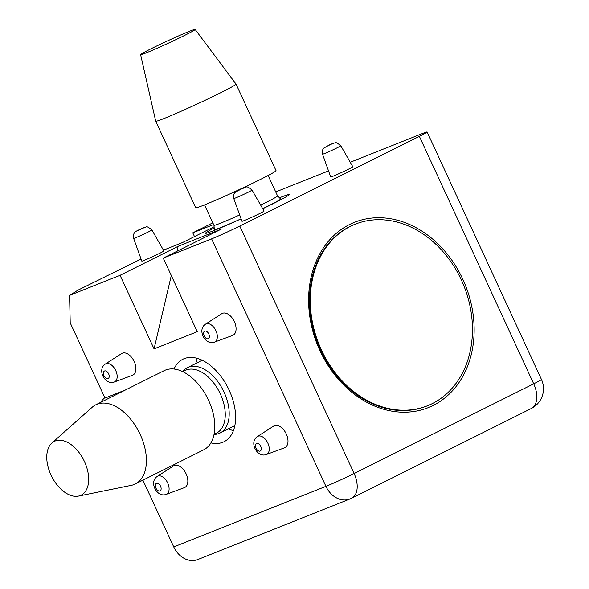 <?xml version="1.0" encoding="UTF-8"?>
<svg xmlns="http://www.w3.org/2000/svg" width="589" height="589" viewBox="0 0 589 589"><rect width="100%" height="100%" fill="white"/><g stroke="black" fill="none" stroke-linecap="round" stroke-linejoin="round"><path stroke-width="0.88" d="M214.043 434.417L214.094 434.417A36.496 21.867 -116.5 0 0 220.043 432.996A36.496 21.867 -116.5 0 0 223.702 391.398A36.496 21.867 -116.5 0 0 188.436 367.234A36.496 21.867 -116.5 0 0 187.427 367.683A36.496 21.867 -116.5 0 0 182.715 371.578L182.678 371.622M214.057 434.329L216.48 433.121A35.023 20.983 -116.5 0 0 219.992 393.209A35.023 20.983 -116.5 0 0 186.153 370.017A35.023 20.983 -116.5 0 0 185.182 370.452L182.759 371.659M78.411 496.085L131.303 485.336A44.241 26.505 -116.5 0 0 135.323 483.952L203.691 449.812A44.241 26.505 -116.5 0 0 208.131 399.394A44.241 26.505 -116.5 0 0 165.384 370.098A44.241 26.505 -116.5 0 0 164.162 370.65L95.786 404.798A44.241 26.505 -116.5 0 0 92.267 407.183L51.906 443.002A30.046 18.001 -116.5 0 0 51.618 476.31A30.046 18.001 -116.5 0 0 78.411 496.085A30.046 18.001 -116.5 0 0 85.14 463.087A30.046 18.001 -116.5 0 0 55.123 441.014A30.046 18.001 -116.5 0 0 51.906 443.002M135.323 483.952A44.241 26.505 -116.5 0 0 139.755 433.541A44.241 26.505 -116.5 0 0 97.016 404.245A44.241 26.505 -116.5 0 0 95.786 404.798M100.623 402.383A30.046 24.031 -111.7 0 1 104.165 398.267L104.798 397.7M213.962 225.27A35.023 1.421 -24.8 0 0 213.969 225.292L214.322 229.57A36.496 1.48 -24.8 0 0 214.33 229.585A36.496 1.48 -24.8 0 0 221.317 227.339A36.496 1.48 -24.8 0 0 241.085 218.813M262.701 208.697A36.496 1.48 -24.8 0 0 280.592 198.972A36.496 1.48 -24.8 0 0 280.578 198.949L277.552 195.901L268.128 175.507M204.538 204.884L213.969 225.292A35.023 1.421 -24.8 0 0 220.669 223.135A35.023 1.421 -24.8 0 0 239.686 214.941M260.647 205.119A35.023 1.421 -24.8 0 0 277.559 195.909M204.177 205.031A44.241 1.789 -24.8 0 0 249.272 184.88A44.241 1.789 -24.8 0 0 276.035 170.641L236.034 84.072A44.241 1.789 -24.8 0 0 236.027 84.065A44.241 1.789 -24.8 0 1 209.272 98.311A44.241 1.789 -24.8 0 1 164.176 118.463A44.241 1.789 -24.8 0 1 155.71 121.187A44.241 1.789 -24.8 0 0 155.71 121.187L195.71 207.755A44.241 1.789 -24.8 0 0 204.177 205.031M146.359 52.811A30.046 1.215 -24.8 0 0 177.098 39.073A30.046 1.215 -24.8 0 0 195.158 29.45A30.046 1.215 -24.8 0 0 167.372 40.958A30.046 1.215 -24.8 0 0 140.609 54.659A30.046 1.215 -24.8 0 0 146.359 52.811M427.511 405.74L426.686 406.064A97.7 78.131 -111.7 0 1 401.455 410.54A97.7 78.131 -111.7 0 1 313.9 332.203A97.7 78.131 -111.7 0 1 349.608 226.677A97.7 78.131 -111.7 0 1 354.423 224.519L355.248 224.188A97.7 78.131 -111.7 0 1 461.371 280.011A97.7 78.131 -111.7 0 1 427.511 405.74A97.7 78.131 -111.7 0 1 320.048 346.906A97.7 78.131 -111.7 0 1 350.433 226.345A97.7 78.131 -111.7 0 1 355.248 224.188M166.208 494.362L184.35 487.655A12.163 7.289 -116.5 0 0 184.453 487.618A12.163 7.289 -116.5 0 0 185.829 473.247A12.163 7.289 -116.5 0 0 173.497 465.936L157.241 476.405C148.619 481.971 156.983 497.963 166.208 494.362A10.057 6.023 -116.5 0 0 166.297 494.333A10.057 6.023 -116.5 0 0 167.438 482.45A10.057 6.023 -116.5 0 0 157.241 476.405M114.295 382.003L132.429 375.296A12.163 7.289 -116.5 0 0 132.532 375.259A12.163 7.289 -116.5 0 0 133.909 360.888A12.163 7.289 -116.5 0 0 121.584 353.577L105.328 364.046C96.699 369.612 105.063 385.604 114.295 382.003A10.057 6.023 -116.5 0 0 114.376 381.966A10.057 6.023 -116.5 0 0 115.518 370.091A10.057 6.023 -116.5 0 0 105.328 364.046M266.368 454.494L284.502 447.795A12.163 7.289 -116.5 0 0 284.605 447.75A12.163 7.289 -116.5 0 0 285.989 433.379A12.163 7.289 -116.5 0 0 273.657 426.068L257.4 436.537C248.772 442.103 257.135 458.102 266.368 454.494A10.057 6.023 -116.5 0 0 266.449 454.465A10.057 6.023 -116.5 0 0 267.59 442.582A10.057 6.023 -116.5 0 0 257.4 436.537M214.448 342.135L232.589 335.428A12.163 7.289 -116.5 0 0 232.692 335.391A12.163 7.289 -116.5 0 0 234.069 321.02A12.163 7.289 -116.5 0 0 221.736 313.709L205.48 324.178C196.859 329.744 205.222 345.743 214.448 342.135A10.057 6.023 -116.5 0 0 214.536 342.106A10.057 6.023 -116.5 0 0 215.677 330.223A10.057 6.023 -116.5 0 0 205.48 324.178M210.914 442.876A46.082 27.609 -116.5 0 0 222.782 442.273A46.082 27.609 -116.5 0 0 224.063 441.698A46.082 27.609 -116.5 0 0 228.171 388.136A46.082 27.609 -116.5 0 0 182.877 359.238A46.082 27.609 -116.5 0 0 174.035 369.045M141.058 259.05L77.888 290.215L69.576 295.398L120.068 275.306L154.06 348.872L171.303 275.519M69.576 295.398L70.216 322.86L104.982 398.098L125.722 389.844M173.74 546.909L325.931 486.337A22.124 17.692 68.3 0 0 349.954 498.971L197.771 559.55A22.124 17.692 -111.7 0 1 173.74 546.909L142.906 480.168M177.009 251.245L178.172 246.283L221.361 229.092L163.256 258.115L211.591 238.876A22.124 0.898 -24.8 0 0 239.775 226.051L419.368 136.361A22.124 0.898 -24.8 0 0 427.113 131.988A22.124 0.898 -24.8 0 0 422.873 133.357L350.234 162.269M163.256 258.115L197.249 331.681L154.06 348.872M133.622 238.39L141.816 261.141A12.163 0.493 -24.8 0 0 144.143 260.39A12.163 0.493 -24.8 0 0 156.564 254.846A12.163 0.493 -24.8 0 0 163.904 250.936L151.881 229.953C148.362 227.067 146.403 226.095 145.998 227.023L140.425 229.128C136.979 230.697 135.131 231.764 134.888 232.331C135.352 231.911 132.628 233.656 133.622 238.39A10.057 0.405 -24.8 0 0 135.551 237.772A10.057 0.405 -24.8 0 0 145.814 233.185A10.057 0.405 -24.8 0 0 151.881 229.953M233.781 198.522L241.969 221.273A12.163 0.493 -24.8 0 0 244.302 220.529A12.163 0.493 -24.8 0 0 256.723 214.978A12.163 0.493 -24.8 0 0 264.056 211.068L252.04 190.085C248.521 187.206 246.555 186.227 246.158 187.162L240.584 189.26L235.04 192.463C235.504 192.043 232.78 193.788 233.781 198.522A10.057 0.405 -24.8 0 0 235.703 197.904A10.057 0.405 -24.8 0 0 245.974 193.317A10.057 0.405 -24.8 0 0 252.04 190.085M322.522 154.208L330.709 176.958A12.163 0.493 -24.8 0 0 333.043 176.207A12.163 0.493 -24.8 0 0 345.463 170.655A12.163 0.493 -24.8 0 0 352.804 166.753L340.781 145.77C337.261 142.884 335.303 141.912 334.898 142.84L329.325 144.946L323.781 148.141C324.244 147.729 321.52 149.466 322.522 154.208A10.057 0.405 -24.8 0 0 324.451 153.582A10.057 0.405 -24.8 0 0 334.714 148.995A10.057 0.405 -24.8 0 0 340.781 145.77M214.19 227.965A46.082 1.87 -24.8 0 0 205.473 233.281A46.082 1.87 -24.8 0 0 214.293 230.432A46.082 1.87 -24.8 0 0 241.092 218.843M262.731 208.749A46.082 1.87 -24.8 0 0 289.14 194.613A46.082 1.87 -24.8 0 0 279.451 197.808M178.172 246.283L120.068 275.306M328.537 170.906L275.718 191.926M212.828 222.826L192.772 232.839L213.623 224.542M214.087 226.787L182.561 242.528L163.447 250.141M194.495 236.572L192.772 232.839M462.821 279.289A99.725 79.751 68.3 0 0 319.459 254.47A99.725 79.751 68.3 0 0 391.854 411.144A99.725 79.751 68.3 0 0 462.821 279.289M197.308 358.392A46.082 27.609 -116.5 0 0 195.857 363.472M228.473 428.785A46.082 27.609 -116.5 0 0 233.406 430.677M349.954 498.971A22.124 22.124 0 0 0 351.662 498.213A22.124 13.252 -116.5 0 0 354.114 473.512A22.124 0.898 155.2 0 1 325.931 486.337L211.591 238.876M239.775 226.051L354.114 473.512L533.715 383.814L419.368 136.361M541.453 379.449A22.124 0.898 155.2 0 1 533.715 383.814A22.124 13.252 63.5 0 1 531.256 408.516A22.124 22.124 0 0 0 541.453 379.449L427.113 131.988M326.402 146.595L332.387 143.606L326.402 146.595M237.661 190.917L243.647 187.928L237.661 190.917M137.502 230.785L143.495 227.788L137.502 230.785M208.212 338.697A4.182 2.503 -116.5 0 0 207.608 332.211A4.182 2.503 -116.5 0 0 203.566 333.816A4.182 2.503 -116.5 0 0 208.212 338.697M260.132 451.064A4.182 2.503 -116.5 0 0 259.521 444.57A4.182 2.503 -116.5 0 0 255.486 446.175A4.182 2.503 -116.5 0 0 260.132 451.064M108.059 378.565A4.182 2.503 -116.5 0 0 107.448 372.071A4.182 2.503 -116.5 0 0 103.406 373.684A4.182 2.503 -116.5 0 0 108.059 378.565M159.972 490.924A4.182 2.503 -116.5 0 0 159.369 484.438A4.182 2.503 -116.5 0 0 155.327 486.043A4.182 2.503 -116.5 0 0 159.972 490.924M202.241 360.284L187.427 367.683M234.856 425.589L220.043 432.996M280.916 199.671L280.592 198.972M214.654 230.292L214.33 229.585M140.609 54.659L155.71 121.172M195.158 29.45L236.027 84.065M531.256 408.516L351.662 498.213"/></g></svg>
